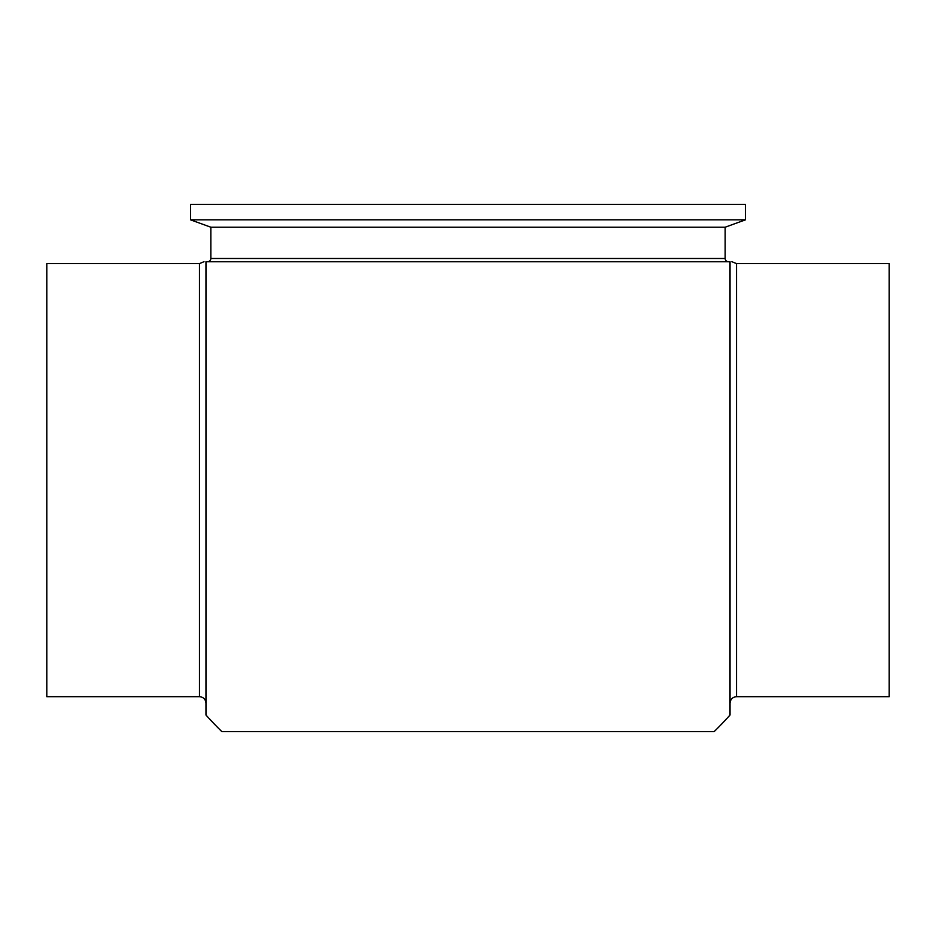 <?xml version="1.0" encoding="UTF-8"?>
<svg xmlns="http://www.w3.org/2000/svg" width="936" height="936" viewBox="0 0 936 936"><rect width="100%" height="100%" fill="white"/><g stroke="black" fill="none" stroke-linecap="round" stroke-linejoin="round"><path stroke-width="1.4" d="M199.473 696.688L199.473 263.578L46.8 263.578L46.8 696.688L199.473 696.688C203.416 697.063 205.581 699.227 205.967 703.182M731.893 261.729L736.527 263.578L736.527 696.688C732.584 697.063 730.419 699.227 730.033 703.182M221.891 731.659L468 731.659L221.891 731.659A351.901 351.901 0 0 1 205.967 715.022L205.967 261.729L730.033 261.729C732.198 261.729 732.198 261.729 730.033 261.729L730.033 715.022A351.901 351.901 0 0 1 714.11 731.659L468 731.659L714.11 731.659M725.154 227.214L210.846 227.214L210.846 258.488A3.253 3.253 0 0 1 207.593 261.729L728.407 261.729A3.253 3.253 0 0 1 725.154 258.488L725.154 227.214L745.465 219.831L745.465 204.34L190.534 204.34L190.534 219.831L745.465 219.831M210.846 227.214L190.534 219.831M736.527 696.688L889.2 696.688L889.2 263.578L736.527 263.578M205.967 261.729C203.802 261.729 203.802 261.729 205.967 261.729M210.846 258.488L725.154 258.488M199.473 263.578L204.001 261.729"/></g></svg>
